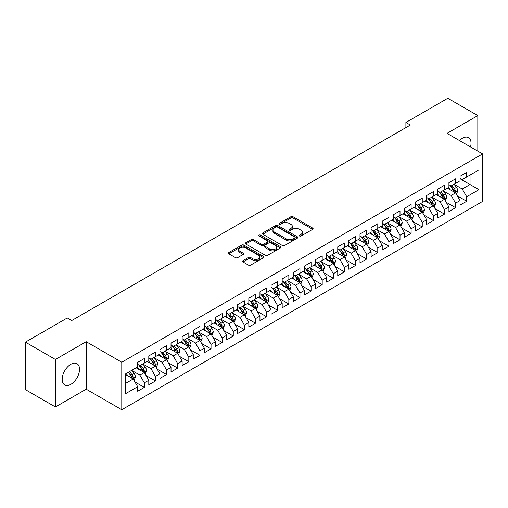 <?xml version="1.0" encoding="UTF-8"?>
<svg xmlns="http://www.w3.org/2000/svg" width="508" height="508" viewBox="0 0 508 508"><rect width="100%" height="100%" fill="white"/><g stroke="black" fill="none" stroke-linecap="round" stroke-linejoin="round"><path stroke-width="0.76" d="M299.549 236.017A1.079 0.622 0 0 0 301.079 236.017L312.674 229.324A1.543 0.889 0 0 0 313.125 228.695A1.543 0.889 0 0 0 312.674 228.067L293.033 216.726A1.543 0.889 0 0 0 290.849 216.726L279.254 223.418A1.079 0.622 0 0 0 278.943 223.857A1.079 0.622 0 0 0 279.254 224.301A1.079 0.622 0 0 0 280.784 224.301L282.283 223.431A4.94 2.851 0 0 1 289.268 223.431L290.906 224.377A4.94 2.851 0 0 1 292.348 226.397A4.94 2.851 0 0 1 290.906 228.41L289.401 229.273A1.079 0.622 0 0 0 289.09 229.718A1.079 0.622 0 0 0 289.401 230.156A1.079 0.622 0 0 0 290.932 230.156L292.43 229.292A4.94 2.851 0 0 1 299.415 229.292L301.054 230.238A4.94 2.851 0 0 1 302.495 232.251A4.94 2.851 0 0 1 301.054 234.271L299.549 235.134A1.079 0.622 0 0 0 299.237 235.579A1.079 0.622 0 0 0 299.549 236.017L299.549 235.134M70.866 384.315A12.262 7.08 120 0 0 78.873 373.507A12.262 7.08 120 0 0 76.994 363.684A12.262 7.08 120 0 0 70.866 364.287A12.262 7.08 120 0 0 62.852 375.095A12.262 7.08 120 0 0 64.732 384.918A12.262 7.08 120 0 0 70.866 384.315M470.529 146.945A12.262 7.08 120 0 0 468.497 137.649A12.262 7.08 120 0 0 462.369 138.259A12.262 7.08 120 0 0 459.435 140.538M242.951 260.693A1.543 0.889 0 0 0 242.5 261.322A1.543 0.889 0 0 0 242.951 261.957L248.463 265.138A1.543 0.889 0 0 0 250.641 265.138L263.519 257.702A1.543 0.889 0 0 0 263.969 257.073A1.543 0.889 0 0 0 263.519 256.445L243.878 245.104A1.543 0.889 0 0 0 241.694 245.104L228.822 252.54A1.543 0.889 0 0 0 228.365 253.168A1.543 0.889 0 0 0 228.822 253.797L235.477 257.639A1.543 0.889 0 0 0 237.655 257.639L243.167 254.457A1.543 0.889 0 0 0 243.618 253.829A1.543 0.889 0 0 0 243.167 253.2L239.865 251.295A4.128 2.381 0 0 1 238.658 249.606A4.128 2.381 0 0 1 241.205 247.409A4.128 2.381 0 0 1 245.707 247.923L258.636 255.384A4.128 2.381 0 0 1 259.842 257.073A4.128 2.381 0 0 1 257.296 259.277A4.128 2.381 0 0 1 252.8 258.756L250.641 257.512A1.543 0.889 0 0 0 248.463 257.512L242.951 260.693L242.951 261.957M55.41 359.474L55.41 406.965L86.201 389.192L86.201 341.7L55.41 359.474L25.4 342.144L67.31 317.951L71.755 320.523L410.343 125.038L405.898 122.466L405.898 127.603M86.201 341.7L121.774 362.236L482.6 153.918L482.6 201.409L121.774 409.727L121.774 362.236M477.818 151.155L477.818 115.602L447.027 133.375L482.6 153.918M477.818 115.602L447.808 98.273L405.898 122.466M282.391 245.542A1.543 0.889 0 0 0 284.575 245.542L297.453 238.112A1.543 0.889 0 0 0 297.904 237.484A1.543 0.889 0 0 0 297.453 236.849L277.812 225.514A1.543 0.889 0 0 0 275.628 225.514L262.757 232.943A1.543 0.889 0 0 0 262.299 233.578A1.543 0.889 0 0 0 262.757 234.207L282.391 245.542M259.423 236.252A1.079 0.622 0 0 1 260.515 236.404L260.515 235.121L280.486 246.647A1.543 0.889 0 0 1 280.937 247.275A1.543 0.889 0 0 1 280.486 247.904L267.608 255.34A1.543 0.889 0 0 1 265.424 255.34L245.789 243.999L245.789 242.741A1.543 0.889 0 0 0 245.332 243.37A1.543 0.889 0 0 0 245.789 243.999M245.789 242.741L251.295 239.56A1.543 0.889 0 0 1 253.479 239.56L261.442 244.157A1.543 0.889 0 0 0 263.627 244.157L267.284 242.049A1.543 0.889 0 0 0 267.735 241.421A1.543 0.889 0 0 0 267.284 240.786L258.991 235.998A1.079 0.622 0 0 1 258.674 235.56A1.079 0.622 0 0 1 259.34 234.982A1.079 0.622 0 0 1 260.515 235.121M460.032 178.752L470.04 184.531L470.04 175.031L478.93 169.894L466.706 176.955L466.706 172.396L460.032 176.251L460.032 180.804L455.587 183.375L455.587 178.816L448.92 182.664L448.92 187.223L444.475 189.789L444.475 185.236L437.801 189.084L437.801 193.643L433.356 196.209L433.356 191.649L426.688 195.504L426.688 200.057L422.243 202.629L422.243 198.069L415.569 201.917L415.569 206.477L411.124 209.042L411.124 204.489L404.457 208.337L404.457 212.896L400.006 215.462L400.006 210.903L393.338 214.757L393.338 219.31L388.893 221.882L388.893 217.322L382.226 221.171L382.226 225.73L377.774 228.295L377.774 223.742L371.107 227.59L371.107 232.15L366.662 234.715L366.662 230.156L359.988 234.01L359.988 238.563L355.543 241.135L355.543 236.576L348.875 240.424L348.875 244.983L344.43 247.548L344.43 242.995L337.757 246.844L337.757 251.403L333.311 253.968L333.311 249.409L326.644 253.263L326.644 257.816L322.199 260.388L322.199 255.829L315.525 259.677L315.525 264.236L311.08 266.802L311.08 262.249L304.413 266.097L304.413 270.656L299.968 273.221L299.968 268.662L293.294 272.517L293.294 277.07L288.849 279.641L288.849 275.082L282.181 278.93L282.181 283.489L277.73 286.055L277.73 281.502L271.062 285.35L271.062 289.909L266.617 292.475L266.617 287.915L259.95 291.77L259.95 296.323L255.499 298.894L255.499 294.335L248.831 298.183L248.831 302.743L244.386 305.308L244.386 300.755L237.712 304.603L237.712 309.162L233.267 311.728L233.267 307.169L226.6 311.023L226.6 315.576L222.155 318.148L222.155 313.588L215.481 317.436L215.481 321.996L211.036 324.561L211.036 320.008L204.368 323.856L204.368 328.416L199.923 330.981L199.923 326.422L193.25 330.276L193.25 334.829L188.805 337.401L188.805 332.842L182.137 336.69L182.137 341.249L177.686 343.814L177.686 339.261L171.018 343.11L171.018 347.669L166.573 350.234L166.573 345.675L159.906 349.529L159.906 354.082L155.454 356.654L155.454 352.095L148.787 355.943L148.787 360.502L144.342 363.068L144.342 358.515L137.674 362.363L137.674 366.922L125.444 373.977L125.444 393.744L137.674 386.69L133.223 378.987L125.444 374.491M478.93 169.894L478.93 189.662L466.706 196.723L462.255 189.02L454.196 184.366M457.314 195.853L466.706 201.276L466.706 196.723M466.706 201.276L460.032 205.13L460.032 200.571L455.587 203.136L451.142 195.44L443.084 190.786M446.195 202.273L455.587 207.696L455.587 203.136M455.587 207.696L448.92 211.544L448.92 206.991L444.475 209.556L440.023 201.854L431.965 197.206M435.077 208.693L444.475 214.116L444.475 209.556M444.475 214.116L437.801 217.964L437.801 213.411L433.356 215.976L428.911 208.274L420.853 203.619M423.964 215.106L433.356 220.529L433.356 215.976M433.356 220.529L426.688 224.384L426.688 219.824L422.243 222.39L417.792 214.694L409.734 210.039M412.845 221.526L422.243 226.949L422.243 222.39M422.243 226.949L415.569 230.797L415.569 226.244L411.124 228.81L406.679 221.107L398.621 216.459M401.733 227.946L411.124 233.369L411.124 228.81M411.124 233.369L404.457 237.217L404.457 232.664L400.006 235.229L395.561 227.527L387.502 222.872M390.614 234.359L400.006 239.782L400.006 235.229M400.006 239.782L393.338 243.637L393.338 239.078L388.893 241.643L384.448 233.947L376.384 229.292M379.501 240.779L388.893 246.202L388.893 241.643M388.893 246.202L382.226 250.05L382.226 245.497L377.774 248.063L373.329 240.36L365.271 235.712M368.383 247.199L377.774 252.622L377.774 248.063M377.774 252.622L371.107 256.47L371.107 251.917L366.662 254.483L362.217 246.78L354.152 242.126M357.27 253.613L366.662 259.036L366.662 254.483M366.662 259.036L359.988 262.89L359.988 258.331L355.543 260.896L351.098 253.2L343.04 248.545M346.151 260.033L355.543 265.455L355.543 260.896M355.543 265.455L348.875 269.304L348.875 264.751L344.43 267.316L339.979 259.613L331.921 254.965M335.039 266.452L344.43 271.875L344.43 267.316M344.43 271.875L337.757 275.723L337.757 271.17L333.311 273.736L328.866 266.033L320.808 261.379M323.92 272.866L333.311 278.289L333.311 273.736M333.311 278.289L326.644 282.143L326.644 277.584L322.199 280.149L317.748 272.453L309.69 267.799M312.801 279.286L322.199 284.709L322.199 280.149M322.199 284.709L315.525 288.557L315.525 284.004L311.08 286.569L306.635 278.867L298.577 274.218M301.689 285.706L311.08 291.128L311.08 286.569M311.08 291.128L304.413 294.977L304.413 290.424L299.968 292.989L295.516 285.286L287.458 280.632M290.57 292.119L299.968 297.542L299.968 292.989M299.968 297.542L293.294 301.396L293.294 296.837L288.849 299.409L284.404 291.706L276.346 287.052M279.457 298.539L288.849 303.962L288.849 299.409M288.849 303.962L282.181 307.81L282.181 303.257L277.73 305.822L273.285 298.12L265.227 293.472M268.338 304.959L277.73 310.382L277.73 305.822M277.73 310.382L271.062 314.23L271.062 309.677L266.617 312.242L262.172 304.54L254.108 299.885M257.226 311.372L266.617 316.795L266.617 312.242M266.617 316.795L259.95 320.65L259.95 316.09L255.499 318.662L251.054 310.959L242.995 306.305M246.107 317.792L255.499 323.215L255.499 318.662M255.499 323.215L248.831 327.069L248.831 322.51L244.386 325.076L239.941 317.373L231.877 312.725M234.994 324.212L244.386 329.635L244.386 325.076M244.386 329.635L237.712 333.483L237.712 328.93L233.267 331.495L228.822 323.793L220.764 319.138M223.876 330.625L233.267 336.048L233.267 331.495M233.267 336.048L226.6 339.903L226.6 335.344L222.155 337.915L217.703 330.213L209.645 325.558M212.757 337.045L222.155 342.468L222.155 337.915M222.155 342.468L215.481 346.323L215.481 341.763L211.036 344.329L206.591 336.626L198.533 331.978M201.644 343.465L211.036 348.888L211.036 344.329M211.036 348.888L204.368 352.736L204.368 348.183L199.923 350.749L195.472 343.046L187.414 338.392M190.525 349.879L199.923 355.302L199.923 350.749M199.923 355.302L193.25 359.156L193.25 354.597L188.805 357.168L184.36 349.466L176.301 344.811M179.413 356.299L188.805 361.721L188.805 357.168M188.805 361.721L182.137 365.576L182.137 361.017L177.686 363.582L173.241 355.879L165.183 351.231M168.294 362.718L177.686 368.141L177.686 363.582M177.686 368.141L171.018 371.989L171.018 367.436L166.573 370.002L162.128 362.299L154.07 357.645M157.182 369.132L166.573 374.555L166.573 370.002M166.573 374.555L159.906 378.409L159.906 373.85L155.454 376.422L151.009 368.719L142.951 364.065M146.063 375.552L155.454 380.975L155.454 376.422M155.454 380.975L148.787 384.829L148.787 380.27L144.342 382.835L139.897 375.133L131.832 370.484M134.95 381.972L144.342 387.394L144.342 382.835M144.342 387.394L137.674 391.243L137.674 386.69M137.674 364.35L139.897 365.639L144.342 363.068M125.444 383.476L133.223 378.987M148.787 357.937L151.009 359.22L155.454 356.654M139.897 375.133L144.342 372.567L136.112 367.817M148.787 380.27L144.342 372.567M159.906 351.517L162.128 352.8L166.573 350.234M151.009 368.719L155.454 366.147L147.231 361.404M159.906 373.85L155.454 366.147M171.018 345.097L173.241 346.386L177.686 343.814M162.128 362.299L166.573 359.734L158.35 354.984M171.018 367.436L166.573 359.734M182.137 338.684L184.36 339.966L188.805 337.401M173.241 355.879L177.686 353.314L169.462 348.564M182.137 361.017L177.686 353.314M193.25 332.264L195.472 333.546L199.923 330.981M184.36 349.466L188.805 346.894L180.581 342.151M193.25 354.597L188.805 346.894M204.368 325.844L206.591 327.133L211.036 324.561M195.472 343.046L199.923 340.481L191.694 335.731M204.368 348.183L199.923 340.481M215.481 319.43L217.703 320.713L222.155 318.148M206.591 336.626L211.036 334.061L202.813 329.311M215.481 341.763L211.036 334.061M226.6 313.011L228.822 314.293L233.267 311.728M217.703 330.213L222.155 327.641L213.925 322.897M226.6 335.344L222.155 327.641M237.712 306.591L239.941 307.88L244.386 305.308M228.822 323.793L233.267 321.227L225.044 316.478M237.712 328.93L233.267 321.227M248.831 300.177L251.054 301.46L255.499 298.894M239.941 317.373L244.386 314.808L236.156 310.058M248.831 322.51L244.386 314.808M259.95 293.757L262.172 295.04L266.617 292.475M251.054 310.959L255.499 308.388L247.275 303.644M259.95 316.09L255.499 308.388M271.062 287.337L273.285 288.627L277.73 286.055M262.172 304.54L266.617 301.974L258.388 297.224M271.062 309.677L266.617 301.974M282.181 280.924L284.404 282.207L288.849 279.641M273.285 298.12L277.73 295.554L269.507 290.805M282.181 303.257L277.73 295.554M293.294 274.504L295.516 275.787L299.968 273.221M284.404 291.706L288.849 289.135L280.626 284.391M293.294 296.837L288.849 289.135M304.413 268.084L306.635 269.373L311.08 266.802M295.516 285.286L299.968 282.721L291.738 277.971M304.413 290.424L299.968 282.721M315.525 261.671L317.748 262.954L322.199 260.388M306.635 278.867L311.08 276.301L302.857 271.551M315.525 284.004L311.08 276.301M326.644 255.251L328.866 256.534L333.311 253.968M317.748 272.453L322.199 269.881L313.969 265.138M326.644 277.584L322.199 269.881M337.757 248.831L339.979 250.12L344.43 247.548M328.866 266.033L333.311 263.468L325.088 258.718M337.757 271.17L333.311 263.468M348.875 242.418L351.098 243.7L355.543 241.135M339.979 259.613L344.43 257.048L336.201 252.298M348.875 264.751L344.43 257.048M359.988 235.998L362.217 237.28L366.662 234.715M351.098 253.2L355.543 250.628L347.32 245.878M359.988 258.331L355.543 250.628M371.107 229.578L373.329 230.867L377.774 228.295M362.217 246.78L366.662 244.215L358.432 239.465M371.107 251.917L366.662 244.215M382.226 223.164L384.448 224.447L388.893 221.882M373.329 240.36L377.774 237.795L369.551 233.045M382.226 245.497L377.774 237.795M393.338 216.745L395.561 218.027L400.006 215.462M384.448 233.947L388.893 231.375L380.663 226.625M393.338 239.078L388.893 231.375M404.457 210.325L406.679 211.614L411.124 209.042M395.561 227.527L400.006 224.961L391.782 220.212M404.457 232.664L400.006 224.961M415.569 203.911L417.792 205.194L422.243 202.629M406.679 221.107L411.124 218.542L402.901 213.792M415.569 226.244L411.124 218.542M426.688 197.491L428.911 198.774L433.356 196.209M417.792 214.694L422.243 212.122L414.014 207.372M426.688 219.824L422.243 212.122M437.801 191.071L440.023 192.361L444.475 189.789M428.911 208.274L433.356 205.708L425.132 200.958M437.801 213.411L433.356 205.708M448.92 184.658L451.142 185.941L455.587 183.375M440.023 201.854L444.475 199.288L436.245 194.539M448.92 206.991L444.475 199.288M460.032 178.238L462.255 179.521L466.706 176.955M451.142 195.44L455.587 192.869L447.364 188.119M460.032 200.571L455.587 192.869M25.4 342.144L25.4 389.642L55.41 406.965M86.201 389.192L121.774 409.727M462.255 189.02L470.04 184.531L478.93 189.662M299.98 236.169L301.054 235.553A4.94 2.851 0 0 0 302.495 233.534L302.495 232.251M292.348 226.397L292.348 227.679A4.94 2.851 0 0 1 290.906 229.692L289.833 230.308M312.649 229.337L293.033 218.008A1.543 0.889 0 0 0 290.849 218.008L279.686 224.453M297.428 238.125L277.812 226.797A1.543 0.889 0 0 0 275.628 226.797L262.776 234.22L262.757 232.943M294.723 237.922A1.079 0.622 0 0 0 295.04 237.484A1.079 0.622 0 0 0 294.723 237.039L277.482 227.089A1.079 0.622 0 0 0 275.958 227.089L274.371 228.003A4.94 2.851 0 0 0 272.929 230.016A4.94 2.851 0 0 0 274.371 232.029L286.156 238.836A4.94 2.851 0 0 0 293.141 238.836L294.723 237.922L294.723 239.204A1.079 0.622 0 0 0 295.04 238.766L295.04 237.484M272.929 230.016L272.929 231.299A4.94 2.851 0 0 0 274.371 233.318L274.371 232.029M294.723 239.204L293.141 240.119A4.94 2.851 0 0 1 286.156 240.119L274.371 233.318M245.809 244.011L251.295 240.843L251.295 239.56M267.735 241.421L267.735 242.703A1.543 0.889 0 0 1 267.284 243.332L263.627 245.44A1.543 0.889 0 0 1 261.442 245.44L253.479 240.843A1.543 0.889 0 0 0 251.295 240.843M260.515 236.404L280.46 247.917M269.71 248.933A4.128 2.381 0 0 0 274.206 249.447A4.128 2.381 0 0 0 276.758 247.244A4.128 2.381 0 0 0 275.546 245.561L270.993 242.932A1.543 0.889 0 0 0 268.808 242.932L265.157 245.04A1.543 0.889 0 0 0 264.7 245.669A1.543 0.889 0 0 0 265.157 246.297L269.71 248.933L269.71 250.215A4.128 2.381 0 0 0 274.206 250.73A4.128 2.381 0 0 0 276.758 248.526L276.758 247.244M264.7 245.669L264.7 246.951A1.543 0.889 0 0 0 265.157 247.587L265.157 246.297M269.71 250.215L265.157 247.587M259.842 257.073L259.842 258.356A4.128 2.381 0 0 1 257.296 260.56A4.128 2.381 0 0 1 252.8 260.039L250.641 258.794A1.543 0.889 0 0 0 248.463 258.794L242.97 261.969M238.658 249.606L238.658 250.889A4.128 2.381 0 0 0 239.865 252.578L239.865 251.295M243.148 254.47L239.865 252.578M263.5 257.715L243.878 246.386A1.543 0.889 0 0 0 241.694 246.386L228.841 253.809M456.413 194.297L457.791 190.932A4.166 2.407 -120 0 0 456.457 187.382L454.095 184.233M450.336 189.84L448.539 187.439M454.806 192.418L455.543 191.11A4.166 2.407 -120 0 0 454.349 188.608L451.987 185.452M450.64 185.649L453.555 189.541A2.121 1.226 60 0 1 453.942 190.189L455.543 191.11M449.904 185.223L453.015 189.376A4.166 2.407 60 0 1 454.203 191.878L454.292 192.119M445.294 200.711L446.672 197.352A4.166 2.407 -120 0 0 445.345 193.802L442.982 190.652M439.217 196.253L437.426 193.859M443.687 198.838L444.424 197.529A4.166 2.407 -120 0 0 443.23 195.021L440.868 191.872M439.522 192.068L442.436 195.961A2.121 1.226 60 0 1 442.824 196.602L444.424 197.529M438.791 191.643L441.897 195.79A4.166 2.407 60 0 1 443.09 198.298L443.173 198.539M434.181 207.131L435.559 203.765A4.166 2.407 -120 0 0 434.226 200.222L431.864 197.066M428.104 202.673L426.307 200.279M432.568 205.251L433.305 203.943A4.166 2.407 -120 0 0 432.118 201.441L429.755 198.285M428.409 198.482L431.324 202.374A2.121 1.226 60 0 1 431.711 203.022L433.305 203.943M427.673 198.063L430.784 202.209A4.166 2.407 60 0 1 431.971 204.718L432.06 204.959M423.062 213.55L424.44 210.185A4.166 2.407 -120 0 0 423.113 206.635L420.751 203.486M416.985 209.093L415.195 206.692M421.456 211.671L422.192 210.363A4.166 2.407 -120 0 0 420.999 207.861L418.636 204.705M417.29 204.902L420.205 208.794A2.121 1.226 60 0 1 420.592 209.442L422.192 210.363M416.56 204.476L419.665 208.629A4.166 2.407 60 0 1 420.859 211.131L420.942 211.372M411.95 219.964L413.328 216.605A4.166 2.407 -120 0 0 411.994 213.055L409.632 209.906M405.873 215.506L404.076 213.112M410.337 218.091L411.074 216.783A4.166 2.407 -120 0 0 409.886 214.274L407.524 211.125M406.171 211.322L409.092 215.214A2.121 1.226 60 0 1 409.473 215.856L411.074 216.783M405.441 210.896L408.546 215.043A4.166 2.407 60 0 1 409.74 217.551L409.829 217.792M400.831 226.384L402.209 223.018A4.166 2.407 -120 0 0 400.882 219.475L398.52 216.319M394.754 221.926L392.957 219.532M399.225 224.504L399.961 223.196A4.166 2.407 -120 0 0 398.767 220.694L396.405 217.538M395.059 217.735L397.974 221.634A2.121 1.226 60 0 1 398.361 222.275L399.961 223.196M394.322 217.316L397.434 221.463A4.166 2.407 60 0 1 398.628 223.971L398.71 224.212M389.712 232.804L391.09 229.438A4.166 2.407 -120 0 0 389.763 225.895L387.401 222.739M383.642 228.346L381.845 225.946M388.106 230.924L388.842 229.616A4.166 2.407 -120 0 0 387.648 227.114L385.293 223.958M383.94 224.155L386.861 228.048A2.121 1.226 60 0 1 387.242 228.695L388.842 229.616M383.21 223.73L386.315 227.882A4.166 2.407 60 0 1 387.509 230.384L387.591 230.626M378.6 239.217L379.978 235.858A4.166 2.407 -120 0 0 378.65 232.308L376.288 229.159M372.523 234.76L370.726 232.366M376.993 237.344L377.73 236.036A4.166 2.407 -120 0 0 376.536 233.528L374.174 230.378M372.828 230.575L375.742 234.467A2.121 1.226 60 0 1 376.13 235.109L377.73 236.036M372.091 230.149L375.202 234.296A4.166 2.407 60 0 1 376.396 236.804L376.479 237.046M367.481 245.637L368.859 242.272A4.166 2.407 -120 0 0 367.532 238.728L365.169 235.572M361.41 241.179L359.613 238.785M365.874 243.757L366.611 242.449A4.166 2.407 -120 0 0 365.417 239.947L363.055 236.791M361.709 236.988L364.63 240.887A2.121 1.226 60 0 1 365.011 241.529L366.611 242.449M360.978 236.569L364.084 240.716A4.166 2.407 60 0 1 365.277 243.224L365.36 243.465M356.368 252.057L357.746 248.691A4.166 2.407 -120 0 0 356.413 245.148L354.057 241.992M350.291 247.599L348.494 245.199M354.762 250.177L355.498 248.869A4.166 2.407 -120 0 0 354.305 246.367L351.942 243.211M350.596 243.408L353.511 247.301A2.121 1.226 60 0 1 353.898 247.948L355.498 248.869M349.86 242.983L352.971 247.136A4.166 2.407 60 0 1 354.165 249.638L354.247 249.879M345.25 258.47L346.627 255.111A4.166 2.407 -120 0 0 345.3 251.562L342.938 248.412M339.173 254.013L337.382 251.619M343.643 256.597L344.38 255.289A4.166 2.407 -120 0 0 343.186 252.781L340.824 249.631M339.477 249.828L342.392 253.721A2.121 1.226 60 0 1 342.779 254.362L344.38 255.289M338.747 249.403L341.852 253.549A4.166 2.407 60 0 1 343.046 256.057L343.129 256.299M334.137 264.89L335.515 261.525A4.166 2.407 -120 0 0 334.181 257.981L331.819 254.826M328.06 260.433L326.263 258.039M332.53 263.011L333.267 261.703A4.166 2.407 -120 0 0 332.073 259.201L329.711 256.045M328.365 256.242L331.28 260.14A2.121 1.226 60 0 1 331.667 260.782L333.267 261.703M327.628 255.822L330.74 259.969A4.166 2.407 60 0 1 331.927 262.477L332.016 262.719M323.018 271.31L324.396 267.945A4.166 2.407 -120 0 0 323.069 264.401L320.707 261.245M316.941 266.852L315.151 264.452M321.412 269.43L322.148 268.122A4.166 2.407 -120 0 0 320.954 265.62L318.592 262.465M317.246 262.661L320.161 266.554A2.121 1.226 60 0 1 320.548 267.202L322.148 268.122M316.516 262.236L319.621 266.389A4.166 2.407 60 0 1 320.815 268.891L320.897 269.132M311.906 277.724L313.284 274.364A4.166 2.407 -120 0 0 311.95 270.815L309.588 267.665M305.829 273.266L304.032 270.872M310.293 275.85L311.029 274.542A4.166 2.407 -120 0 0 309.842 272.034L307.48 268.884M306.127 269.081L309.048 272.974A2.121 1.226 60 0 1 309.435 273.615L311.029 274.542M305.397 268.656L308.508 272.802A4.166 2.407 60 0 1 309.696 275.311L309.785 275.552M300.787 284.143L302.165 280.778A4.166 2.407 -120 0 0 300.838 277.235L298.475 274.079M294.71 279.686L292.919 277.292M299.18 282.264L299.917 280.956A4.166 2.407 -120 0 0 298.723 278.454L296.361 275.298M295.015 275.495L297.929 279.394A2.121 1.226 60 0 1 298.317 280.035L299.917 280.956M294.284 275.076L297.39 279.222A4.166 2.407 60 0 1 298.583 281.73L298.666 281.972M289.674 290.563L291.046 287.198A4.166 2.407 -120 0 0 289.719 283.654L287.357 280.499M283.597 286.106L281.8 283.705M288.061 288.684L288.798 287.376A4.166 2.407 -120 0 0 287.611 284.874L285.248 281.718M283.896 281.915L286.817 285.807A2.121 1.226 60 0 1 287.198 286.455L288.798 287.376M283.166 281.489L286.271 285.642A4.166 2.407 60 0 1 287.464 288.144L287.553 288.385M278.555 296.977L279.933 293.618A4.166 2.407 -120 0 0 278.606 290.068L276.244 286.918M272.478 292.519L270.681 290.125M276.949 295.104L277.685 293.795A4.166 2.407 -120 0 0 276.492 291.287L274.13 288.138M272.783 288.334L275.698 292.227A2.121 1.226 60 0 1 276.085 292.868L277.685 293.795M272.047 287.909L275.158 292.062A4.166 2.407 60 0 1 276.352 294.564L276.435 294.805M267.437 303.397L268.815 300.038A4.166 2.407 -120 0 0 267.487 296.488L265.125 293.332M261.366 298.939L259.569 296.545M265.83 301.517L266.567 300.209A4.166 2.407 -120 0 0 265.373 297.707L263.017 294.551M261.664 294.748L264.585 298.647A2.121 1.226 60 0 1 264.966 299.288L266.567 300.209M260.934 294.329L264.039 298.475A4.166 2.407 60 0 1 265.233 300.984L265.316 301.225M256.324 309.816L257.702 306.451A4.166 2.407 -120 0 0 256.375 302.908L254.013 299.752M250.247 305.359L248.45 302.959M254.718 307.937L255.454 306.629A4.166 2.407 -120 0 0 254.26 304.127L251.898 300.971M250.552 301.168L253.467 305.06A2.121 1.226 60 0 1 253.854 305.708L255.454 306.629M249.815 300.742L252.927 304.895A4.166 2.407 60 0 1 254.121 307.397L254.203 307.638M245.205 316.23L246.583 312.871A4.166 2.407 -120 0 0 245.256 309.321L242.894 306.172M239.128 311.772L237.338 309.378M243.599 314.357L244.335 313.049A4.166 2.407 -120 0 0 243.141 310.54L240.779 307.391M239.433 307.588L242.354 311.48A2.121 1.226 60 0 1 242.735 312.122L244.335 313.049M238.703 307.162L241.808 311.315A4.166 2.407 60 0 1 243.002 313.817L243.084 314.058M234.093 322.65L235.471 319.291A4.166 2.407 -120 0 0 234.137 315.741L231.781 312.585M228.016 318.192L226.219 315.798M232.486 320.77L233.223 319.462A4.166 2.407 -120 0 0 232.029 316.96L229.667 313.804M228.321 314.001L231.235 317.9A2.121 1.226 60 0 1 231.623 318.541L233.223 319.462M227.584 313.582L230.696 317.729A4.166 2.407 60 0 1 231.889 320.237L231.972 320.478M222.974 329.07L224.352 325.704A4.166 2.407 -120 0 0 223.025 322.161L220.662 319.005M216.897 324.612L215.106 322.212M221.367 327.19L222.104 325.882A4.166 2.407 -120 0 0 220.91 323.38L218.548 320.224M217.202 320.421L220.116 324.314A2.121 1.226 60 0 1 220.504 324.961L222.104 325.882M216.471 319.996L219.577 324.148A4.166 2.407 60 0 1 220.77 326.65L220.853 326.892M211.861 335.483L213.239 332.124A4.166 2.407 -120 0 0 211.906 328.574L209.544 325.425M205.784 331.025L203.987 328.632M210.255 333.61L210.985 332.302A4.166 2.407 -120 0 0 209.798 329.794L207.435 326.644M206.089 326.841L209.004 330.733A2.121 1.226 60 0 1 209.391 331.375L210.985 332.302M205.353 326.415L208.464 330.568A4.166 2.407 60 0 1 209.652 333.07L209.74 333.311M200.743 341.903L202.121 338.544A4.166 2.407 -120 0 0 200.793 334.994L198.431 331.838M194.666 337.445L192.875 335.051M199.136 340.023L199.873 338.715A4.166 2.407 -120 0 0 198.679 336.213L196.317 333.058M194.97 333.254L197.885 337.153A2.121 1.226 60 0 1 198.272 337.795L199.873 338.715M194.24 332.835L197.345 336.982A4.166 2.407 60 0 1 198.539 339.49L198.622 339.731M189.63 348.323L191.008 344.957A4.166 2.407 -120 0 0 189.674 341.414L187.312 338.258M183.553 343.865L181.756 341.465M188.017 346.443L188.754 345.135A4.166 2.407 -120 0 0 187.566 342.633L185.204 339.477M183.852 339.674L186.773 343.567A2.121 1.226 60 0 1 187.16 344.214L188.754 345.135M183.121 339.249L186.233 343.402A4.166 2.407 60 0 1 187.42 345.904L187.509 346.145M178.511 354.736L179.889 351.377A4.166 2.407 -120 0 0 178.562 347.828L176.2 344.678M172.434 350.279L170.644 347.885M176.905 352.863L177.641 351.555A4.166 2.407 -120 0 0 176.447 349.047L174.085 345.897M172.739 346.094L175.654 349.987A2.121 1.226 60 0 1 176.041 350.628L177.641 351.555M172.009 345.669L175.114 349.822A4.166 2.407 60 0 1 176.308 352.323L176.39 352.565M167.392 361.156L168.77 357.797A4.166 2.407 -120 0 0 167.443 354.247L165.081 351.091M161.322 356.699L159.525 354.305M165.786 359.277L166.522 357.969A4.166 2.407 -120 0 0 165.335 355.467L162.973 352.311M161.62 352.508L164.541 356.406A2.121 1.226 60 0 1 164.922 357.048L166.522 357.969M160.89 352.088L163.995 356.235A4.166 2.407 60 0 1 165.189 358.743L165.278 358.985M156.28 367.576L157.658 364.211A4.166 2.407 -120 0 0 156.331 360.667L153.968 357.511M150.203 363.118L148.406 360.718M154.673 365.697L155.41 364.388A4.166 2.407 -120 0 0 154.216 361.887L151.854 358.731M150.508 358.927L153.422 362.82A2.121 1.226 60 0 1 153.81 363.468L155.41 364.388M149.771 358.502L152.883 362.655A4.166 2.407 60 0 1 154.076 365.157L154.159 365.398M145.161 373.996L146.539 370.63A4.166 2.407 -120 0 0 145.212 367.081L142.85 363.931M139.09 369.532L137.293 367.138M143.554 372.116L144.291 370.808A4.166 2.407 -120 0 0 143.097 368.3L140.741 365.15M139.389 365.347L142.31 369.24A2.121 1.226 60 0 1 142.691 369.881L144.291 370.808M138.659 364.922L141.764 369.075A4.166 2.407 60 0 1 142.958 371.577L143.04 371.818M134.048 380.409L135.426 377.05A4.166 2.407 -120 0 0 134.093 373.501L131.737 370.345M127.972 375.952L126.174 373.558M132.442 378.53L133.179 377.228A4.166 2.407 -120 0 0 131.985 374.72L129.623 371.564M128.581 372.167L131.191 375.66A2.121 1.226 60 0 1 131.578 376.301L133.179 377.228M128.289 372.339L130.651 375.488A4.166 2.407 60 0 1 131.845 377.996L131.928 378.238M301.054 235.553L301.054 234.271M289.401 230.156L289.401 229.273M290.906 229.692L290.906 228.41M279.254 224.301L279.254 223.418M290.849 218.008L290.849 216.726M293.033 218.008L293.033 216.726M312.674 229.324L312.674 228.067M275.628 226.797L275.628 225.514M277.812 226.797L277.812 225.514M297.453 238.112L297.453 236.849M286.156 240.119L286.156 238.836M293.141 240.119L293.141 238.836M253.479 240.843L253.479 239.56M261.442 245.44L261.442 244.157M263.627 245.44L263.627 244.157M267.284 243.332L267.284 242.049M280.486 247.904L280.486 246.647M248.463 258.794L248.463 257.512M250.641 258.794L250.641 257.512M252.8 260.039L252.8 258.756M243.167 254.457L243.167 253.2M228.822 253.797L228.822 252.54M241.694 246.386L241.694 245.104M243.878 246.386L243.878 245.104M263.519 257.702L263.519 256.445M455.066 192.57L457.759 191.014M454.349 188.608L456.457 187.382M451.275 190.379L453.015 189.376M443.948 198.99L446.646 197.428M443.23 195.021L445.345 193.802M440.157 196.799L441.897 195.79M432.835 205.403L435.527 203.848M432.118 201.441L434.226 200.222M429.044 203.213L430.784 202.209M421.716 211.823L424.415 210.268M420.999 207.861L423.113 206.635M417.925 209.633L419.665 208.629M410.604 218.243L413.296 216.681M409.886 214.274L411.994 213.055M406.806 216.052L408.546 215.043M399.485 224.657L402.184 223.101M398.767 220.694L400.882 219.475M395.694 222.466L397.434 221.463M388.372 231.076L391.065 229.521M387.648 227.114L389.763 225.895M384.575 228.886L386.315 227.882M377.254 237.496L379.952 235.934M376.536 233.528L378.65 232.308M373.463 235.306L375.202 234.296M366.141 243.91L368.833 242.354M365.417 239.947L367.532 238.728M362.344 241.719L364.084 240.716M355.022 250.33L357.715 248.774M354.305 246.367L356.413 245.148M351.231 248.139L352.971 247.136M343.903 256.75L346.602 255.187M343.186 252.781L345.3 251.562M340.112 254.559L341.852 253.549M332.791 263.163L335.483 261.607M332.073 259.201L334.181 257.981M329 260.972L330.74 259.969M321.672 269.583L324.371 268.027M320.954 265.62L323.069 264.401M317.881 267.392L319.621 266.389M310.559 276.003L313.252 274.447M309.842 272.034L311.95 270.815M306.762 273.812L308.508 272.802M299.441 282.416L302.139 280.861M298.723 278.454L300.838 277.235M295.65 280.226L297.39 279.222M288.328 288.836L291.021 287.28M287.611 284.874L289.719 283.654M284.531 286.645L286.271 285.642M277.209 295.256L279.908 293.7M276.492 291.287L278.606 290.068M273.418 293.065L275.158 292.062M266.097 301.669L268.789 300.114M265.373 297.707L267.487 296.488M262.299 299.479L264.039 298.475M254.978 308.089L257.677 306.534M254.26 304.127L256.375 302.908M251.187 305.899L252.927 304.895M243.865 314.509L246.558 312.953M243.141 310.54L245.256 309.321M240.068 312.318L241.808 311.315M232.747 320.923L235.439 319.367M232.029 316.96L234.137 315.741M228.956 318.732L230.696 317.729M221.628 327.343L224.326 325.787M220.91 323.38L223.025 322.161M217.837 325.152L219.577 324.148M210.515 333.762L213.208 332.207M209.798 329.794L211.906 328.574M206.724 331.572L208.464 330.568M199.396 340.176L202.095 338.62M198.679 336.213L200.793 334.994M195.605 337.985L197.345 336.982M188.284 346.596L190.976 345.04M187.566 342.633L189.674 341.414M184.487 344.405L186.233 343.402M177.165 353.016L179.864 351.46M176.447 349.047L178.562 347.828M173.374 350.825L175.114 349.822M166.053 359.429L168.745 357.873M165.335 355.467L167.443 354.247M162.255 357.238L163.995 356.235M154.934 365.849L157.632 364.293M154.216 361.887L156.331 360.667M151.143 363.658L152.883 362.655M143.821 372.269L146.514 370.713M143.097 368.3L145.212 367.081M140.024 370.078L141.764 369.075M132.702 378.682L135.401 377.126M131.985 374.72L134.093 373.501M128.911 376.491L130.651 375.488"/></g></svg>
